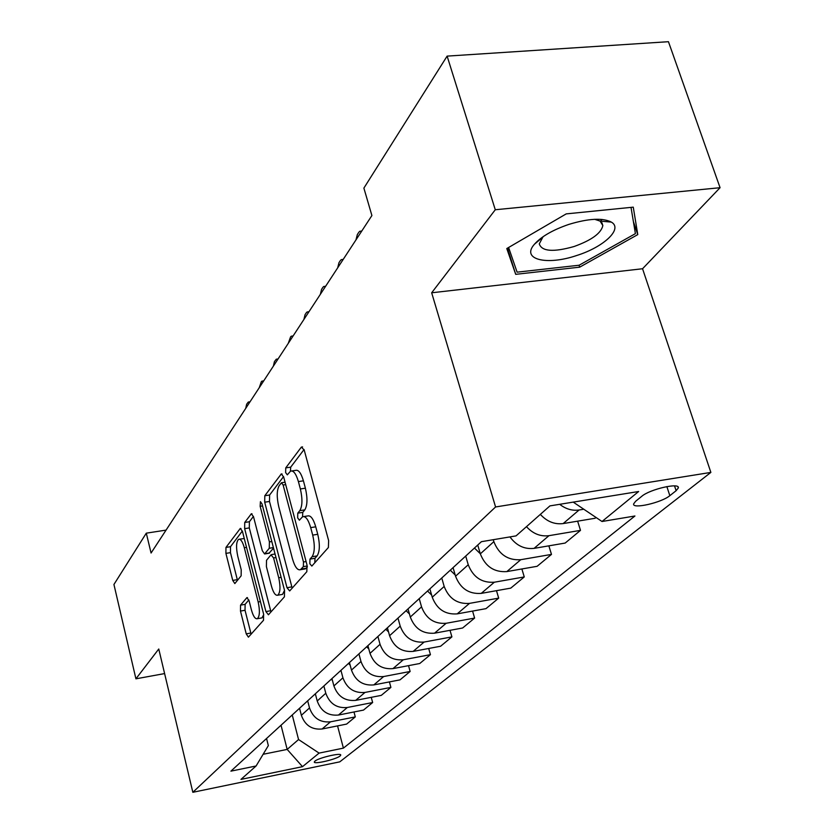 <?xml version="1.0" encoding="UTF-8"?>
<svg xmlns="http://www.w3.org/2000/svg" width="834" height="834" viewBox="0 0 834 834"><rect width="100%" height="100%" fill="white"/><g stroke="black" fill="none" stroke-linecap="round" stroke-linejoin="round"><path stroke-width="1.25" d="M309.852 563.784L311.843 566.077L328.398 547.5L328.627 540.588L304.212 450.037L301.366 447.097L285.749 467.884L285.635 472.597L287.323 474.848L290.555 471.127C293.443 470.251 296.06 473.733 298.395 481.583L300.365 488.953C302.627 498.899 302.44 506.134 299.802 510.648L297.78 513.15L297.655 517.851L299.396 520.197L302.586 516.746C305.578 515.881 308.278 519.509 310.696 527.62L312.698 535.105C314.991 545.186 314.783 552.389 312.072 556.726L309.987 559.103L309.852 563.784M340.105 755.969L340.752 755.104C341.502 752.424 318.536 757.793 314.877 761.161L314.282 761.995C313.657 764.642 336.29 759.347 340.105 755.969M240.546 605.14L240.473 611.072L246.228 633.861L248.407 637.166L263.513 620.277L263.627 614.168L242.475 531.519L240.338 528.402L225.962 547.417L225.91 553.38L232.738 580.422L234.834 583.581L241.141 575.814L241.214 569.778L237.753 556.163C235.928 547.448 236.21 541.829 238.597 539.327C240.661 538.764 242.558 541.568 244.31 547.729L258.175 601.981C260.02 610.728 259.749 616.295 257.341 618.703C255.183 619.203 253.202 616.253 251.399 609.862L249.116 600.845L246.937 597.592L240.546 605.14L245.113 604.348L245.029 610.279L251.128 634.174M158.762 649.008L135.921 678.824L113.935 584.478L146.294 533.166L151.069 553.025L371.901 215.547L363.885 188.109L447.118 56.118L495.281 209.751L431.668 292.786L495.573 506.968L192.842 792.3L158.762 649.008M287 587.709L289.669 590.952L306.829 571.697L307.016 565.056L283.706 477.1L281.329 473.889L264.805 495.74L264.691 502.193L287 587.709L291.848 586.886L292.223 588.074M284.404 596.852L268.423 614.783L265.91 611.583L244.643 528.662L244.727 522.459L251.368 513.744L253.557 516.892L262.303 550.711L264.576 553.964L269.278 548.261L269.403 541.891L260.156 506.311L260.427 501.651L262.001 503.872L284.55 590.482L284.404 596.852M602.106 219.446L601.064 220.197M537.909 241.297L537.242 241.307M641.742 496.324L635.623 501.286L633.631 503.892C632.047 509.407 661.591 502.683 669.838 495.667L676.124 490.705L678.313 487.953C680.169 482.271 649.801 489.204 641.742 496.324M495.573 506.968L710.87 472.409L339.772 761.849L192.842 792.3M337.562 725.903L343.399 748.129L634.935 515.996L602.012 521.5L638.646 491.507L549.929 505.894L516.048 535.887L481.406 541.683L230.903 771.148L256.09 765.987L268.339 745.606L266.546 738.497M343.399 748.129L319.088 753.102L302.513 766.665L240.963 779.383L256.09 765.987M431.668 292.786L642.555 268.746L720.065 187.702L495.281 209.751M720.065 187.702L668.451 41.7L447.118 56.118M135.921 678.824L164.611 673.58M642.555 268.746L710.87 472.409M166.06 530.111L146.294 533.166M281.027 725.236L287.167 749.412L298.551 739.539L292.244 714.957M353.981 711.975L355.294 716.896L346.61 724.089L322.091 728.989C311.926 729.938 305.015 725.371 301.366 715.291L299.552 708.264M355.294 716.896L330.493 721.827C320.214 722.765 313.219 718.137 309.508 707.941L307.673 700.831M371.245 697.328L372.642 702.53L363.509 710.088L338.458 715.04C328.064 715.989 320.986 711.298 317.222 700.987L315.346 693.794M372.642 702.53L347.298 707.503C336.79 708.452 329.618 703.698 325.792 693.252L323.873 685.975M389.395 681.91L390.896 687.404L381.284 695.368L355.68 700.372C345.047 701.311 337.791 696.494 333.902 685.934L331.953 678.574M390.896 687.404L364.99 692.439C354.231 693.367 346.881 688.488 342.92 677.802L340.939 670.348M408.524 665.647L410.14 671.474L400.007 679.866L373.82 684.912C362.936 685.85 355.493 680.909 351.468 670.088L349.456 662.55M410.14 671.474L383.64 676.551C372.621 677.479 365.073 672.465 360.986 661.508L358.922 653.877M428.707 648.477L430.438 654.659L419.752 663.51L392.95 668.618C381.816 669.535 374.164 664.458 370.004 653.366L367.909 645.641M430.438 654.659L403.312 659.777C392.043 660.695 384.286 655.545 380.043 644.307L377.906 636.488M450.026 630.316L451.903 636.884L440.592 646.246L413.153 651.396C401.748 652.313 393.888 647.08 389.582 635.706L387.403 627.793M451.903 636.884L424.12 642.055C412.569 642.962 404.594 637.656 400.205 626.125L397.974 618.098M472.586 611.082L474.609 618.077L462.641 627.992L434.535 633.183C422.838 634.08 414.759 628.69 410.297 617.024L408.024 608.903M474.609 618.077L446.148 623.279C434.305 624.176 426.101 618.703 421.545 606.871L419.231 598.635M496.491 590.67L498.69 598.124L485.993 608.643L457.188 613.876C445.2 614.762 436.88 609.206 432.241 597.217L429.875 588.887M498.69 598.124L469.511 603.378C457.366 604.243 448.921 598.604 444.178 586.448L441.759 577.993M521.875 568.965L524.263 576.94L510.773 588.126L481.239 593.381C468.937 594.246 460.368 588.523 455.541 576.2L453.071 567.631M524.263 576.94L494.343 582.215C481.864 583.07 473.159 577.253 468.239 564.754L465.706 556.059M548.866 545.843L551.482 554.401L537.117 566.307L506.822 571.592C494.176 572.426 485.346 566.515 480.321 553.849L477.736 545.04M551.482 554.401L520.77 559.697C507.948 560.531 498.972 554.506 493.843 541.652L493.259 539.692M263.127 754.28L287.167 749.412L302.513 766.665M602.012 521.5L573.229 502.12M583.79 509.23L579.088 510.001C572.27 510.961 565.806 509.063 559.687 504.309M540.338 514.38C546.937 521.563 554.537 524.628 563.169 523.575L595.122 518.258L596.049 517.487M577.639 521.167L580.495 530.372L548.96 535.678C540.442 536.742 532.947 533.739 526.473 526.661M509.96 536.898C516.35 545.624 524.388 549.439 534.073 548.365L565.171 543.059L580.495 530.372M298.551 739.539L319.088 753.102M506.78 248.553L515.704 274.334L579.693 267.161L637.77 234.604L633.267 207.155L566.213 213.89L506.78 248.553M507.447 248.167L508.031 249.866L509.386 249.72M608.924 221.875L609.894 221.323M633.381 221.542L637.77 234.604M579.067 265.243L579.693 267.161M508.031 249.866L515.704 274.334M314.814 562.741L315.002 558.269L317.108 555.903C319.829 551.555 320.048 544.362 317.754 534.302L312.698 535.105M303.92 516.538L307.6 515.965C310.602 515.099 313.323 518.717 315.742 526.817L317.754 534.302M291.931 470.929L295.549 470.397C298.457 469.511 301.074 472.993 303.42 480.832L305.39 488.203C307.663 498.138 307.465 505.362 304.817 509.876L302.763 512.378L302.565 516.757M304.066 449.516L290.712 467.155L290.441 471.189M283.56 476.6L269.622 495.01L269.497 501.463L291.848 586.886M303.357 566.63L303.482 561.991L283.122 485.013L281.454 482.75L279.202 485.628C276.742 490.111 276.596 497.137 278.764 506.728L292.453 558.78C294.798 566.828 297.446 570.477 300.396 569.716L303.357 566.63L307.225 565.984M304.149 569.09L306.172 568.235L301.22 569.059M307.371 566.88L306.172 568.235M253.432 516.402L249.397 521.73L249.303 527.922L270.967 611.916M268.986 553.244L273.531 548.146M271.467 586.208C273.354 592.765 275.439 595.768 277.743 595.205C280.328 592.64 280.662 586.823 278.723 577.764L273.573 557.936L270.998 554.85L266.515 560.302L266.4 566.588L271.467 586.208M281.663 594.538L282.538 594.381L284.519 590.378M248.845 599.927L245.113 604.348M261.219 618.025L261.991 617.89L263.732 614.595M244.258 538.503L239.431 539.191M242.34 531.049L230.497 546.697L230.445 552.65L237.482 580.37M480.28 553.713L474.452 548.053M455.187 574.96L450.277 570.195M576.659 255.517C603.733 247.083 623.311 228.808 611.343 222.094C602.596 217.684 588.418 218.456 568.788 224.419C552.848 229.892 541.391 236.491 534.448 244.216C520.76 259.478 546.593 265.796 576.659 255.517M543.08 236.7L539.275 243.862C541.766 251.472 553.338 252.358 574 246.541C591.535 240.244 601.147 233.259 602.846 225.576L600.115 221.104L594.652 219.3M538.097 241.141L537.409 241.162M601.877 219.425L601.022 220.051M631.015 207.385L635.404 233.645L579.119 265.233L517.09 272.165L508.615 247.489M431.616 595.007L427.529 591.035M361.56 231.352L359.892 231.216L358.86 232.206L357.348 234.531L355.972 239.879M409.442 613.97L406.075 610.686M342.972 259.749L341.356 259.582L340.408 260.489L338.969 262.689L337.687 267.829M388.54 631.911L385.808 629.253M325.364 286.656L323.8 286.448L322.925 287.292L321.57 289.377L320.36 294.319M368.795 648.915L366.637 646.809M308.663 312.177L307.152 311.937L306.339 312.719L305.046 314.699L303.91 319.453M350.124 665.063L348.476 663.447M292.797 336.425L291.337 336.154L290.576 336.873L288.283 343.337M332.443 680.408L331.244 679.23M277.712 359.485L276.294 359.183L274.417 361.643L273.406 366.063M315.669 695.014L314.866 694.232M263.346 381.44L261.97 381.117L261.313 381.743L259.238 387.716M249.637 402.374L248.303 402.03L246.635 404.24L245.728 408.358M301.366 715.291L309.508 707.941M317.222 700.987L325.792 693.252M333.902 685.934L342.92 677.802M351.468 670.088L360.986 661.508M370.004 653.366L380.043 644.307M389.582 635.706L400.205 626.125M410.297 617.024L421.545 606.871M432.241 597.217L444.178 586.448M455.541 576.2L468.239 564.754M480.321 553.849L493.843 541.652M563.169 523.575L579.088 510.001M534.073 548.365L548.96 535.678M506.822 571.592L520.77 559.697M481.239 593.381L494.343 582.215M457.188 613.876L469.511 603.378M434.535 633.183L446.148 623.279M413.153 651.396L424.12 642.055M392.95 668.618L403.312 659.777M373.82 684.912L383.64 676.551M355.68 700.372L364.99 692.439M338.458 715.04L347.298 707.503M322.091 728.989L330.493 721.827M674.539 485.899L676.124 490.705M666.856 486.576L669.838 495.667M317.108 555.903L312.072 556.726M315.742 526.817L310.696 527.62M302.763 512.378L297.78 513.15M304.817 509.876L299.802 510.648M305.39 488.203L300.365 488.953M303.42 480.832L298.395 481.583M290.712 467.155L285.749 467.884M302.596 446.92L301.366 447.097M315.002 558.269L309.987 559.103M269.497 501.463L264.691 502.193M269.622 495.01L264.805 495.74M282.121 474.014L281.016 474.171M306.088 561.563L303.482 561.991M285.697 484.627L283.122 485.013M270.612 610.759L265.91 611.583M249.303 527.922L244.643 528.662M249.397 521.73L244.727 522.459M252.035 513.838L251.097 513.984M269.58 552.973L264.826 553.745M273.385 547.594L269.278 548.261M271.801 541.506L269.403 541.891M262.543 505.946L260.156 506.311M281.131 577.357L278.723 577.764M275.971 557.55L273.573 557.936M247.489 597.634L246.718 597.769M260.406 601.595L258.175 601.981M246.53 547.365L244.31 547.729M237.283 579.661L232.738 580.422M230.445 552.65L225.91 553.38M230.497 546.697L225.962 547.417M240.974 528.495L240.088 528.631M250.794 633.048L246.228 633.861M245.029 610.279L240.473 611.072M677.959 486.889L678.313 487.953M285.061 482.219L281.736 482.709M305.348 568.892L300.396 569.716M269.33 553.192L264.576 553.964M282.538 594.381L277.743 595.205M275.053 554.016L271.592 554.579M261.991 617.89L257.341 618.703M600.115 221.104L611.343 222.094M600.782 219.342L601.408 221.218M601.877 222.647L602.846 225.576M542.079 237.805L534.448 244.216M360.997 231.101L361.768 231.028M342.357 259.478L343.212 259.384M324.707 286.354L325.635 286.25M307.975 311.843L308.955 311.728M292.088 336.06L293.12 335.935M276.971 359.1L278.045 358.964M262.595 381.034L263.7 380.898M248.876 401.957L250.012 401.811"/></g></svg>
